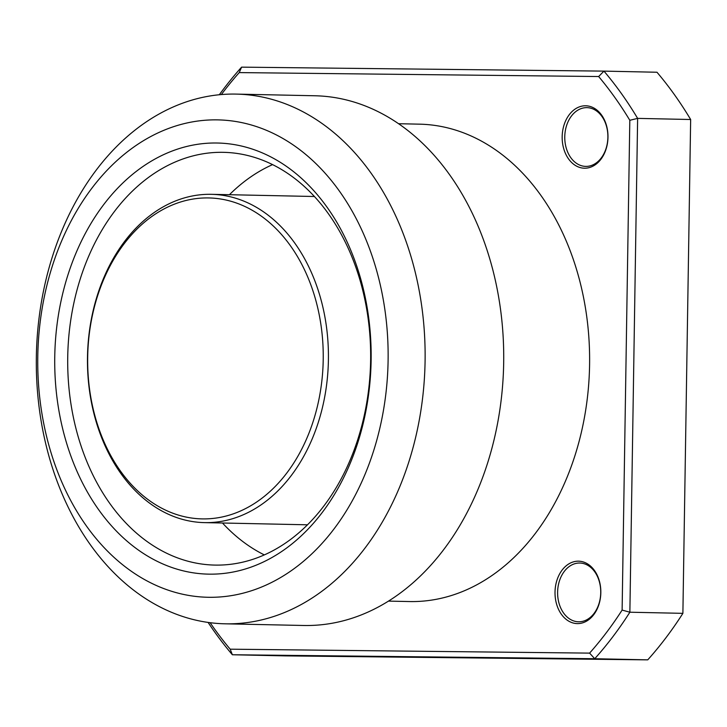 <?xml version="1.0" encoding="UTF-8"?>
<svg xmlns="http://www.w3.org/2000/svg" width="727" height="727" viewBox="0 0 727 727"><rect width="100%" height="100%" fill="white"/><g stroke="black" fill="none" stroke-linecap="round" stroke-linejoin="round"><path stroke-width="1.09" d="M585.862 166.401A29.38 21.556 91.2 0 1 585.698 166.392A29.38 21.556 91.2 0 1 564.77 136.785A29.38 21.556 91.2 0 1 586.789 107.641A29.38 21.556 91.2 0 1 586.953 107.641A29.38 21.556 91.2 0 1 607.881 137.367A29.38 21.556 91.2 0 1 585.862 166.401M584.59 168.21A31.225 22.91 91.2 0 1 562.171 136.74A31.225 22.91 91.2 0 1 585.571 105.778A31.225 22.91 91.2 0 1 607.981 137.239A31.225 22.91 91.2 0 1 584.59 168.21M36.35 356.821A264.919 194.373 91.2 0 1 234.876 94.074A264.919 194.373 91.2 0 1 236.339 94.101A264.919 194.373 91.2 0 1 425.086 361.083A264.919 194.373 91.2 0 1 226.551 623.839A264.919 194.373 91.2 0 1 225.088 623.811A264.919 194.373 91.2 0 1 36.35 356.821M216.691 119.864A238.747 175.171 91.2 0 1 388.1 360.501A238.747 175.171 91.2 0 1 209.185 597.294A238.747 175.171 91.2 0 1 37.777 356.657A238.747 175.171 91.2 0 1 216.691 119.864M209.549 574.157A215.61 158.195 91.2 0 1 54.752 356.839A215.61 158.195 91.2 0 1 216.328 143.001A215.61 158.195 91.2 0 1 371.124 360.31A215.61 158.195 91.2 0 1 209.549 574.157M67.729 357.048A206.423 151.452 -88.8 0 0 214.792 565.088A206.423 151.452 -88.8 0 0 215.937 565.106A206.423 151.452 -88.8 0 0 370.625 360.374A206.423 151.452 -88.8 0 0 223.562 152.334A206.423 151.452 -88.8 0 0 222.417 152.316A206.423 151.452 -88.8 0 0 67.729 357.048M87.485 357.148A164.184 120.464 91.2 0 1 210.53 194.309A164.184 120.464 91.2 0 1 211.439 194.327A164.184 120.464 91.2 0 1 328.395 360.41A164.184 120.464 91.2 0 1 205.368 522.631A164.184 120.464 91.2 0 1 204.46 522.622A164.184 120.464 91.2 0 1 87.485 357.148M219.318 94.755A383.829 281.622 91.2 0 1 241.591 67.148L603.955 71.119L656.981 72.246A383.829 281.622 91.2 0 1 690.65 119.51L682.889 613.343A383.829 281.622 91.2 0 1 647.748 659.852L285.384 655.881L232.367 654.754A383.829 281.622 91.2 0 1 208.104 622.439M600.729 592.65A29.38 21.556 91.2 0 1 578.547 621.794A29.38 21.556 91.2 0 1 557.609 592.178A29.38 21.556 91.2 0 1 579.792 563.034A29.38 21.556 91.2 0 1 600.729 592.65M690.65 119.51L637.624 118.383L629.873 612.216L682.889 613.343M221.344 94.565A378.322 277.578 91.2 0 1 239.247 72.591L598.648 76.535L603.955 71.119A383.829 281.622 91.2 0 1 637.624 118.383L629.809 120.282L622.121 610.08L629.873 612.216A383.829 281.622 91.2 0 1 594.731 658.726L647.748 659.852M622.121 610.08A378.322 277.578 91.2 0 1 589.597 653.119L594.731 658.726L232.367 654.754L230.186 649.184A378.322 277.578 91.2 0 1 210.121 622.703M600.829 592.641A31.225 22.91 91.2 0 1 577.429 623.602A31.225 22.91 91.2 0 1 555.019 592.132A31.225 22.91 91.2 0 1 578.41 561.171A31.225 22.91 91.2 0 1 600.829 592.641M589.597 653.119L230.186 649.184M239.247 72.591L241.591 67.148M598.648 76.535A378.322 277.578 91.2 0 1 629.809 120.282M398.596 123.717L419.488 124.163A238.747 175.171 91.2 0 1 589.57 365.681A238.747 175.171 91.2 0 1 410.673 601.574A238.747 175.171 91.2 0 1 409.346 601.547L388.463 601.111M236.339 94.101L314.936 95.764A264.919 194.373 91.2 0 1 503.666 363.754A264.919 194.373 91.2 0 1 305.149 625.502A264.919 194.373 91.2 0 1 303.686 625.484L225.088 623.811M272.598 164.611A206.423 151.452 -88.8 0 0 229.441 194.709M222.471 523.004A206.423 151.452 -88.8 0 0 264.31 554.901M202.933 518.905A160.513 117.765 91.2 0 1 87.685 357.13A160.513 117.765 91.2 0 1 207.977 197.926A160.513 117.765 91.2 0 1 323.215 359.711A160.513 117.765 91.2 0 1 202.933 518.905M307.466 524.803L204.46 522.622M314.446 196.508L211.439 194.327"/></g></svg>
